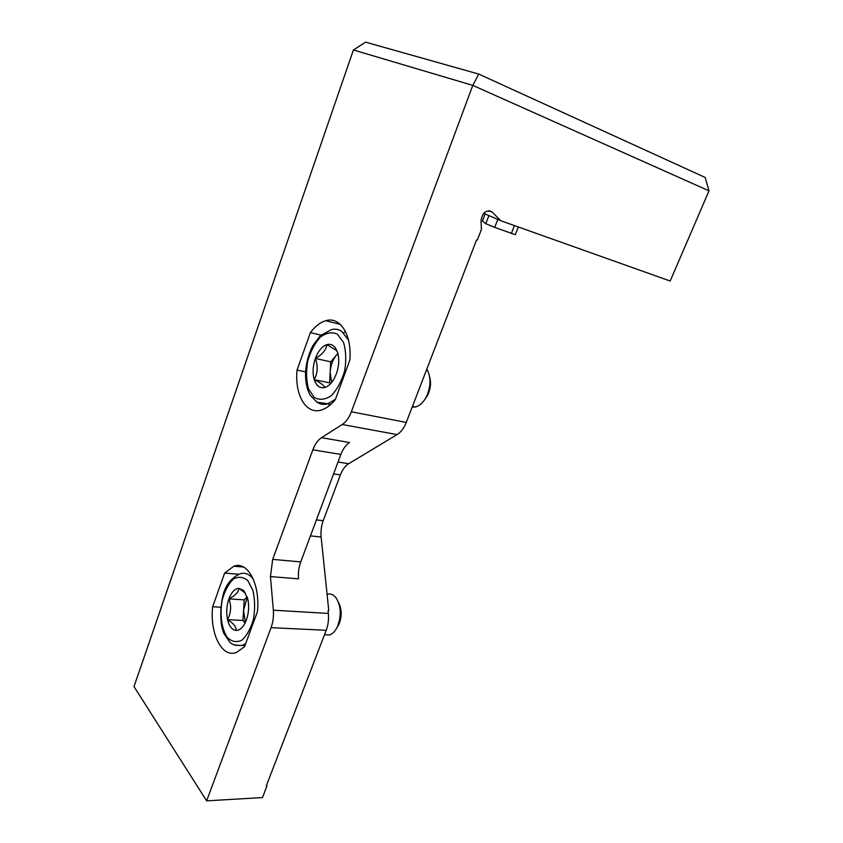 <?xml version="1.0" encoding="UTF-8"?>
<svg xmlns="http://www.w3.org/2000/svg" width="843" height="843" viewBox="0 0 843 843"><rect width="100%" height="100%" fill="white"/><g stroke="black" fill="none" stroke-linecap="round" stroke-linejoin="round"><path stroke-width="1.26" d="M500.679 220.697L492.354 212.162C486.337 209.38 482.554 212.225 480.995 220.676L481.448 229.338L477.349 239.992L476.58 239.907L406.284 422.427C403.997 428.16 400.92 432.217 397.053 434.598L342.237 424.503C346.041 421.995 349.086 417.749 351.373 411.784L472.797 85.385L709.005 190.834L670.185 281.025L500.679 220.697L483.671 213.29M212.647 606.749C209.665 633.514 221.867 658.33 236.504 652.45L244.575 646.634L257.452 611.586C260.297 583.893 247.494 560.669 233.827 566.211L224.638 573.103L212.647 606.749L220.603 607.223M297.042 370.077C294.513 394.935 306.083 415.062 321.425 410.004C326.283 408.507 330.93 405.019 335.356 399.55L349.782 360.298C352.163 334.85 340.087 316.072 325.746 320.719C320.266 322.332 315.145 326.294 310.403 332.606L297.042 370.077L305.598 371.911M353.407 49.969L472.797 85.385L478.698 74.058L365.556 42.15L353.407 49.969L133.995 686.571L206.64 800.85L271.067 627.656C273.058 622.155 273.806 616.328 273.343 610.195L270.445 576.58L272.689 559.373L312.837 449.825C314.987 444.135 317.864 440.078 321.489 437.675L342.237 424.503M709.005 190.834L705.18 177.462L478.698 74.058M397.053 434.598L348.686 463.724C345.187 465.884 342.427 469.625 340.372 474.925L323.217 520.7C321.309 525.969 320.614 531.406 321.141 537.033L328.759 610.532L328.064 610.69L328.349 613.441L273.343 610.195M206.64 800.85L262.5 797.562L266.999 785.876L266.325 785.792L326.22 630.301C328.19 624.99 328.907 619.363 328.349 613.441M489.498 210.729L490.626 211.424M321.489 437.675L349.56 442.533C345.904 444.883 342.996 448.845 340.857 454.43L300.73 561.923C298.78 567.318 298.053 572.955 298.559 578.835L270.445 576.58M320.92 335.124L310.403 332.606M328.475 403.923L329.371 405.641M345.419 331.425L343.765 332.732M238.674 574.231L224.638 573.103M518.329 226.978L515.284 234.723L494.736 227.357L485.789 223.701L482.386 221.108L485.146 213.932M315.377 358.433C318.222 350.951 322.058 346.357 326.863 344.639C326.125 349.971 322.3 354.566 315.377 358.433C318.106 366.104 317.716 373.175 314.228 379.635C312.405 373.143 312.795 366.083 315.377 358.433L330.709 361.858L337.874 353.396M337.495 352.121L336.252 350.309L326.863 344.639C330.193 343.723 333.017 344.776 335.335 347.801L337.495 352.121C339.444 358.696 339.076 365.946 336.378 373.839L333.87 379.234C331.109 383.85 328.022 386.621 324.587 387.559C319.792 388.454 316.336 385.809 314.228 379.635C320.74 382.88 324.197 385.514 324.587 387.559M426.79 369.192L427.38 370.151C431.121 377.938 430.836 386.726 426.526 396.516C423.544 402.269 419.888 405.746 415.567 406.958L412.164 407.148M429.709 377.253C431.216 383.059 430.562 388.992 427.749 395.061L424.788 399.54M330.519 383.544L329.602 382.859L330.161 372.343C330.646 365.462 332.743 359.708 336.441 355.093L337.906 353.554M331.657 382.469L330.161 372.343L330.709 361.858M329.602 382.859L314.228 379.635M228.896 598.878C231.435 592.207 234.765 588.688 238.864 588.309C238.632 592.049 235.313 595.58 228.896 598.878C231.551 605.917 231.098 612.85 227.536 619.668C226.114 612.713 226.556 605.78 228.896 598.878L244.228 599.858L247.189 596.77M243.669 590.469L245.239 593.135L238.864 588.309L243.669 590.469L247.726 598.678C249.265 605.759 248.822 612.861 246.398 619.974L244.776 623.609C242.257 628.109 239.391 630.374 236.177 630.385C232.099 629.974 229.222 626.402 227.536 619.668C233.49 623.335 236.377 626.907 236.177 630.385M327.253 594.273C330.077 593.472 332.679 594.262 335.061 596.644L335.63 597.276C341.12 605.559 341.689 615.422 337.348 626.865C335.24 631.207 332.627 633.904 329.518 634.948L324.629 634.726M338.58 602.566C341.931 609.278 342.037 616.591 338.875 624.505L336.926 627.708M245.071 623.051L242.932 620.459L244.228 599.858M245.355 622.471L243.574 610.142L247.315 597.16M242.932 620.459L227.536 619.668M406.284 422.427L351.373 411.784M326.22 630.301L271.067 627.656M492.354 212.162L488.94 210.697M310.456 535.874L321.141 537.033M300.73 561.923L272.689 559.373M340.857 454.43L312.837 449.825M338.022 462.027L348.686 463.724M316.42 519.889L323.217 520.7M333.586 473.903L340.372 474.925M511.343 233.469L514.43 225.587M494.736 227.357L497.802 219.443M485.789 223.701L488.929 215.576M337.305 334.113L343.459 342.311C346.009 350.635 346.41 360.13 344.671 370.794C341.657 381.12 337.242 389.371 331.425 395.557C325.303 399.719 319.592 400.362 314.323 397.496L308.549 389.002C306.272 380.804 305.967 371.626 307.642 361.478C310.456 351.605 314.639 343.533 320.171 337.253C326.125 332.764 331.836 331.721 337.305 334.113M335.451 399.308L327.769 403.786L316.905 402.132L310.308 395.409C306.831 389.139 305.25 381.342 305.587 371.984C306.241 362.553 308.675 353.775 312.869 345.651L320.256 335.746L331.288 329.676C335.04 328.665 338.517 329.202 341.71 331.299L348.517 340.203M330.846 404.387L327.769 403.786C323.828 404.903 320.235 404.366 316.989 402.185M247.884 580.711L252.953 590.564C254.955 599.542 255.123 609.099 253.458 619.215C250.729 628.657 246.851 635.654 241.825 640.216C236.567 642.682 231.73 641.765 227.304 637.477C221.519 628.878 219.601 614.104 222.267 599.773C224.839 590.711 228.516 583.82 233.332 579.099C238.453 576.285 243.311 576.823 247.884 580.711M245.661 643.673L242.341 645.411C232.046 645.453 232.131 643.841 229.991 642.408L223.88 633.514L221.888 627.466C220.002 616.117 220.539 604.726 223.511 593.303C226.43 583.999 231.93 577.508 240.013 573.83C244.428 572.418 248.474 573.735 252.162 577.761L253.332 579.225M244.986 645.506L234.997 645.274M340.298 324.355L325.746 320.719M243.564 567.033L233.827 566.211M336.262 350.309L335.335 347.801M412.48 406.326L415.567 406.958M427.749 395.061L426.526 396.516M324.513 634.726L329.518 634.948M338.875 624.505L337.348 626.865"/></g></svg>
